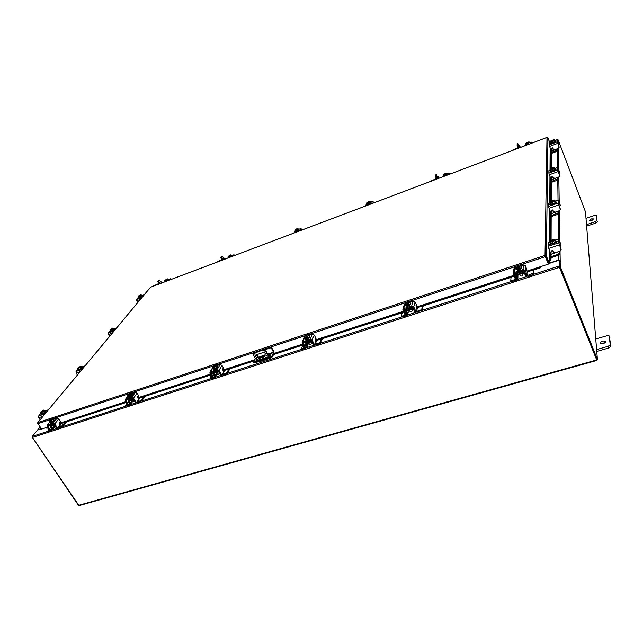 <?xml version="1.0" encoding="UTF-8"?>
<svg xmlns="http://www.w3.org/2000/svg" width="643" height="643" viewBox="0 0 643 643"><rect width="100%" height="100%" fill="white"/><g stroke="black" fill="none" stroke-linecap="round" stroke-linejoin="round"><path stroke-width="0.96" d="M265.848 355.016L266.419 356.061L265.848 355.016M265.728 355.073L266.749 355.595M268.694 356.712L265.832 351.488L262.513 350.113L255.014 352.975L254.99 355.04L257.867 360.233M262.513 350.113L256.002 352.251M269.047 356.576L266.049 351.078L265.832 351.488M265.398 353.626L264.104 356.809L259.089 358.44L258.269 358.095L256.694 355.249L256.951 354.558L264.008 352.243L265.398 353.626M264.265 356.415L259.089 358.44M256.846 354.606L256.694 355.249M258.269 358.095L256.919 354.84M258.486 357.693L259.306 358.03M255.062 352.886L256.227 351.85M262.73 349.712L266.049 351.078M263.992 349.631L271.434 347.188L273.878 351.673L274.127 353.417L272.439 356.752L270.671 357.998L254.017 363.046L253.559 362.218L270.213 357.162L271.981 355.917L273.677 352.581L267.898 354.47M253.559 362.218L255.392 358.545L252.876 353.706L255.287 352.501M271.434 347.188L271.177 347.686L273.677 352.581M252.876 353.706L254.99 353.007M264.643 349.832L271.177 347.686M257.65 359.839L256.766 360.554M270.526 355.547L268.774 356.069M257.192 359.019L256.067 360.401L257.216 360.442L268.597 356.744L270.767 354.872L268.324 355.241M518.588 274.031L520.661 274.111L522.839 272.648M517.583 274.36L517.904 278.331M511.04 277.221L510.783 280.469L512.013 280.525L512.399 281.441L516.514 280.107L517.888 278.596L517.953 275.236M516.868 274.738L517.768 277.68M516.819 275.413L517.334 274.368M516.972 273.516L517.358 274.432L523.137 272.552L522.759 271.627L516.98 273.444L515.678 274.874L516.795 278.459M512.013 280.525L515.485 279.4M512.399 281.441L511.169 281.377L510.855 280.557M527.702 275.453L533.192 273.098L533.32 269.98M527.726 272.897L527.871 271.748M533.192 273.098L533.569 274.014L533.73 269.98M533.569 274.014L532.227 275.027L528.056 276.377L525.291 275.244L524.342 272.97L523.145 272.479L522.815 270.727M524.592 271.748L522.759 271.627M521.377 267.367L521.553 267.576C521.602 268.38 520.669 269.152 518.772 269.883L516.144 269.505M519.898 268.814L517.261 269.682M517.173 269.69L515.935 269.104L517.197 269.698L519.962 268.798L521.409 267.287L520.717 265.631L519.263 267.134L519.962 268.798L519.263 267.134L518.226 267.287L518.628 268.252L517.808 268.517L517.406 267.552L516.506 268.043L517.205 269.698L516.506 268.043L515.212 267.44L515.911 269.096M521.377 267.319L519.986 268.766M518.676 270.349L517.832 270.116M519.648 274.328L520.348 275.984L521.642 276.048L523.024 274.891L522.341 273.235M517.808 268.517L517.559 265.446L515.799 266.572M515.212 267.44L515.774 266.596L515.726 267.528M519.383 265.037L520.717 265.631M519.849 266.266L518.226 267.287M520.05 265.173L519.978 266.13M517.406 267.552L515.839 267.584M517.559 265.446L517.398 267.52M518.218 267.255L518.371 265.181L519.93 265.117M520.316 269.176L518.74 270.333L517.35 270.365M526.649 275.992L526.111 275.397L527.156 275.059L527.646 275.791L527.807 273.516L526.585 269.65M527.156 275.059L525.259 270.486L523.072 269.594L514.32 272.455L513.243 273.629L515.244 278.917L516.281 278.58L514.368 274.039L514.705 273.371L523.458 270.518L524.214 270.824L526.111 275.397M516.281 278.58L516.835 279.166M523.072 269.594L523.37 264.924L520.774 265.776M515.276 267.584L514.697 267.769L514.32 272.455M523.37 264.924L525.532 265.808L526.721 269.602M513.612 269.152L514.697 267.769M515.799 279.504L515.244 278.917M551.389 151.226L552.9 150.663L553.47 149.409M552.49 147.85L553.141 149.538M551.381 152.592L557.61 149.956L557.891 150.687L557.65 148.678M557.561 148.71L552.9 150.663M557.61 149.956L557.594 148.919M557.891 150.687L556.886 151.394L556.605 150.655M551.381 153.436L556.886 151.394M552.522 147.938L551.967 148.147M552.803 148.662L551.774 149.047M555.263 141.42L555.303 141.54C554.057 142.842 552.667 143.389 551.139 143.172L551.123 143.108M555.158 141.155L554.901 141.573L555.158 141.155M554.861 141.605L553.101 142.593M553.028 142.617L551.276 142.955M551.228 142.947L551.059 142.505M554.901 141.589L554.395 140.262L554.901 141.589L551.236 142.963L550.73 141.637L551.236 142.963M554.025 139.571L550.738 140.97M554.893 140.921L554.387 139.595M554.338 139.692L554.636 140.664L554.338 139.893L552.562 141.291L553.068 142.609M551.509 141.331L552.562 141.291M554.338 139.893L553.502 140.584M550.697 141.243L554.314 139.893M554.306 139.692L550.778 140.93M553.334 140.672L551.67 141.299M555.198 141.219L556.074 141.251L554.949 142.047M559.113 147.022L558.429 148.38L554.756 149.747L553.342 149.176L552.948 148.163L551.927 148.276L551.389 149.626L550.713 149.353L549.58 146.419L549.154 144.908L557.288 141.862L559.113 147.022L557.569 142.601L557.545 140.455L559.056 144.104L557.272 139.684L557.288 141.862M558.654 145.567L559.064 144.353M559.113 146.765L559.177 147.287M550.914 142.127L549.178 142.778L549.154 144.908M551.485 143.349L550.215 143.493L550.995 142.802M559.056 144.104L559.121 144.619M551.051 254.355L553.02 253.704L553.679 252.096M552.538 250.248L553.326 252.217M551.043 256.653L557.827 254.427L559.137 253.446L559.498 254.363L559.233 251.405M559.08 251.453L553.02 253.704M559.137 253.446L559.113 251.702M559.498 254.363L558.196 255.343L557.827 254.427M551.043 257.69L558.196 255.343M556.026 241.623L556.139 241.897C554.579 243.81 552.779 244.461 550.746 243.858L550.713 243.705M555.6 240.988L555.608 242.065M555.56 242.122L553.277 243.424M553.181 243.456L550.906 243.673M550.85 243.649L550.577 242.982M555.608 242.089L554.949 239.325L555.608 242.089L554.949 240.45L552.578 241.808L553.229 243.456L555.608 242.089M552.578 241.808L550.199 242.033L550.858 243.681L553.229 243.456M554.885 239.55L553.575 239.268L550.529 240.619M553.969 239.236L554.949 239.325M550.858 243.681L550.159 241.446L554.845 239.871L553.8 240.876M550.247 241.414L550.207 240.908M554.845 239.542L550.135 241.133M553.583 241.004L551.421 241.728M551.204 241.744L550.159 241.446M555.946 241.35L557.135 241.559L555.673 242.684M561.082 249.428L560.198 251.083L555.423 252.659L553.583 251.903L553.076 250.641L551.75 250.762L551.059 252.41L550.175 252.048L548.712 248.407L548.158 246.349L558.719 242.837L561.082 249.428L559.08 243.753L559.04 240.128L560.993 244.509L558.695 239.132L558.719 242.837M560.117 246.582L561.001 244.935M561.074 248.994L561.138 249.613M550.223 242.089L548.19 242.773L548.158 246.349M551.18 244.179L549.54 244.187L550.521 243.183M560.993 244.509L561.058 245.12M555.962 242.347L556.637 242.202M550.392 244.38L550.93 244.075M41.474 428.817L37.511 430.103L32.359 436.364L32.407 437.449L79.009 505.607L596.825 360.426M545.328 256.139L545.039 255.408L546.349 255.938L545.368 256.332L548.375 264.112L527.067 271.049M47.55 427.177L41.658 429.09L37.993 423.633L37.937 422.564L545.039 255.408L545.368 256.332M548.375 264.112L545.36 256.678L519.833 265.085M547.032 137.409L547.965 137.819L549.765 142.505M547.965 137.819L546.349 255.938L549.355 263.365L549.379 259.82L550.376 258.607L551.035 259.097L550.279 260.359L549.62 259.868M545.529 256.211L548.527 263.638L559.032 260.214L559.41 266.765M545.039 255.408L546.992 137.425L150.534 287.26L37.744 422.676L37.857 423.351M37.752 423.383L41.417 428.833M47.1 428.198L47.976 427.804M540.168 266.998L540.417 267.801L539.115 268.091L538.866 267.287L540.12 266.797M540.425 267.801L533.312 270.116L540.441 267.801L540.249 266.757M539.115 268.091L527.413 271.901M524.31 272.905L522.454 273.508M519.689 274.408L517.848 275.003M514.111 276.225L416.768 307.876M413.328 309.002L412.018 309.42M409.414 310.272L408.128 310.69M403.716 312.12L315.826 340.702M312.072 341.923L311.284 342.18M311.075 341.779L311.871 343.29L310.44 344.527L309.58 344.495L308.785 342.984L307.981 343.258M303.03 344.865L273.613 354.43M254.21 360.739L223.37 370.77M210.84 374.845L138.382 398.411M126.108 402.397L59.984 423.906M46.826 427.579L47.092 428.093M538.866 267.287L527.091 271.121M513.781 275.453L416.431 307.145M403.37 311.397L315.472 340.018M302.668 344.182L274.095 353.481M254.716 359.791L223.008 370.119M210.462 374.202L138.004 397.792M125.731 401.787L59.606 423.311M47.582 427.225L46.939 427.442M549.371 260.664L550.279 260.359M551.397 149.626L551.332 168.161M559.08 173.69L559.595 172.059L557.666 167.357L557.69 169.921L559.731 175.893L558.92 176.929L554.941 178.36L553.406 177.733L552.988 176.648L551.871 176.769L551.3 178.207L551.228 200.929M559.571 206.869L560.23 205.037L558.132 200.021L558.156 203.075L560.383 209.546L559.498 210.655L555.158 212.15L553.486 211.475L553.028 210.309L551.815 210.422L551.188 211.957L551.099 240.177M551.059 252.402L551.035 259.097M550.89 149.578L550.802 168.554M550.754 178.151L550.649 201.372M550.601 211.893L550.464 240.675M550.408 252.329L550.376 258.607M596.8 359.622L559.466 267.319L559.032 260.214M557.304 139.7L554.748 140.536M596.583 359.63L559.458 266.949M557.312 139.571L557.577 140.11M41.289 428.64L37.559 430.087M78.333 505.157L32.15 437.136M560.149 260.552L560.246 266.556L559.41 266.829L559.322 260.817L560.149 260.552L560.407 261.146L558.88 259.965L549.355 263.067M557.537 140.126L558.132 139.909L558.156 141.741M559.41 266.829L596.591 359.678L597.403 359.453L585.476 211.836L558.132 139.909M560.246 266.556L597.403 359.453M141.243 297.106L142.063 296.174L138.454 297.838L141.171 296.736L141.846 295.925L141.243 294.896L141.846 295.925M141.999 296.214L141.187 296.72M141.138 296.753L139.595 297.596M139.547 297.613L138.671 297.693L138.197 296.294M141.171 296.736L140.56 295.708L141.171 296.736M138.036 296.656L138.96 296.584L139.563 297.613M138.494 296.15L141.243 294.896L141.09 295.917L140.737 295.314L138.96 296.584M139.619 296.069L138.47 296.503M140.753 294.807L138.43 296.005M138.229 296.246L140.721 295.314L139.764 295.989M137.723 302.564L136.549 299.437L138.39 297.243M45.235 411.263L45.291 412.348C43.78 413.746 42.559 414.349 41.642 414.156L41.377 413.682M45.34 411.472L44.351 412.661M44.287 412.71L42.358 413.779M43.788 410.049L44.56 410.242L44.271 411.624L43.804 410.917L43.523 411.48L44.327 412.685L42.317 413.803L41.514 412.597L40.557 412.476L41.361 413.674L42.317 413.803L41.409 413.803M45.356 411.448L44.56 410.242L45.356 411.448L44.327 412.685L43.523 411.48L41.514 412.597M40.557 412.476L43.804 410.917M41.281 411.753L43.941 410.041M40.903 412.396L40.847 411.898M42.342 411.954L40.991 412.404M44.11 410.555L41.16 411.528M44.126 411.407L44.576 411.255M44.029 410.057L44.086 410.547M43.78 410.917L42.518 411.85M41.594 414.076L41.329 413.634M45.573 411.761L46.175 411.721L44.423 413.136M40.131 419.807L38.741 417.717L38.66 415.981L41.015 413.168M44.906 412.798L45.444 412.621M52.67 425.69L53.634 425.979L54.904 425.336M60.169 424.629L61.8 423.311M54.382 426.984L54.084 427.571M48.932 429.243L48.032 430.553L48.956 431.244L51.625 430.384L52.035 428.616L53.916 426.277M51.609 426.036L50.901 426.912L52.035 428.616M50.901 426.912L50.99 426.188M54.237 424.34L50.218 425.706L50.234 427.129L51.368 428.841M48.498 430.561L49.672 430.183M48.956 431.244L48.032 430.553M60.972 424.356L58.666 427.265L61.366 426.389L65.345 422.162M62.717 425.489L63.175 426.18L66.567 421.872M57.806 427.804L61.824 427.081L61.366 426.389M63.175 426.18L61.824 427.081M50.556 425.537L51.014 426.229L54.703 425.031M53.795 419.823L54.245 420.297C54.141 421.157 53.112 422.017 51.183 422.877L50.218 422.877L49.945 422.298M51.93 422.073L50.218 422.636M54.004 419.935L53.779 420.618M53.739 420.667L52.003 422.033M53.699 425.955L54.607 427.322L55.933 426.888M51.962 422.057L53.779 420.635L52.975 418.561L52.951 419.389L51.143 420.811L51.97 422.057L51.135 420.811L50.427 420.892L50.91 421.615L50.379 421.792L49.897 421.069L49.35 421.398L50.178 422.644L51.962 422.057M50.178 422.644L49.302 420.675L51.898 419.059M53.779 420.635L52.951 419.389M52.388 418.609L52.975 418.561M51.874 420.024L50.427 420.892M52.863 418.874L52.035 419.895M49.897 421.069L49.27 420.876M51.729 418.81L49.897 421.036M50.379 421.792L50.733 421.35M50.427 420.86L52.236 418.641L52.871 418.794M52.356 422.33L50.797 423.359L50.371 422.981M57.5 427.804L56.375 427.547L57.958 427.756L59.984 425.304L59.269 422.797L59.582 422.001L59.172 422.138M57.05 427.33L54.768 423.898L53.031 423.174L47.035 425.224L47.043 426.413L49.326 429.829L50.001 429.612L47.711 425.787L53.498 423.866L56.375 427.547M60.04 422.523L59.132 422.355M50.001 429.612L51.127 429.87M53.031 423.174L57.074 418.167L53.49 419.34M57.074 418.167L58.802 418.882L60.619 421.639L60.563 422.459L59.582 422.001M53.747 419.726L54.141 420.136M50.459 430.087L49.326 429.829M51.239 423.166L51.577 422.756M158.733 283.507L157.72 281.288L158.789 280.091M157.72 281.288L158.668 280.139M158.315 281.063L157.776 281.851M159.159 282.984L158.379 281.626M158.708 280.107L159.641 280.091L160.493 281.57M159.946 282.028L159.577 282.478M168.402 279.962L168.562 280.42M168.273 280.292L167.839 280.694M167.63 280.774L168.297 280.268L167.719 279.247L166.441 280.195L166.923 281.039L166.441 280.195L165.773 281.047L165.436 280.452L164.978 280.75L165.46 281.586L164.793 280.356L166.641 279.311M168.112 279.874L167.55 278.917M166.955 279.649L165.87 280.268L167.397 278.861M166.513 279.102L165.436 280.452M167.566 278.949L167.067 279.56M165.436 280.428L164.833 280.452M168.016 279.713L170.524 278.765L171.785 279.199M518.025 147.874L517.076 143.952M516.94 144.932L517.768 144.619L517.864 143.654L517.036 143.968L517.864 143.654M517.768 144.619L517.936 145.246L517.101 145.559M518.612 146.934L517.936 145.246M517.872 143.63L518.805 145.808M527.807 143.26L527.887 142.135L529.036 141.934L529.623 142.183L527.807 143.26L528.104 144.008L527.501 144.233L527.292 142.36L525.942 143.204M526.087 144.98L525.853 143.301M529.623 142.183L530.226 143.727M528.57 143.124L528.996 144.193L528.57 143.124M527.501 144.233L527.212 143.493L526.553 143.887L526.971 144.956L526.553 143.887L525.588 143.71M527.292 142.36L527.212 143.493M529.125 141.95L529.093 142.465M528.996 142.553L527.807 143.244M527.204 143.469L526.054 143.662M524.358 145.648L525.821 144.297M529.856 142.77L531.528 142.135L533.055 142.658M512.182 150.358L519.391 147.118L519.544 145.567L518.716 145.881L518.555 147.44L511.748 150.711M511.683 150.695L512.214 150.084M520.412 147.44L519.544 145.567M153.605 285.91L159.295 283.322L160.814 281.473L160.211 281.698L158.692 283.547L153.323 286.175M162.052 282.88L160.814 281.473M602.917 340.943C601.141 341.57 600.305 342.317 600.409 343.201L603.166 343.595C604.934 342.968 605.778 342.221 605.674 341.337L602.917 340.943M605.272 342.422L601.462 343.78M596.608 349.583L608.238 346.272L610.191 344.664L609.251 335.976L607.153 335.694L595.756 338.99M610.191 344.664L610.85 346.344L609.275 336.096M596.76 351.408L608.905 347.959L608.238 346.272M610.85 346.344L608.905 347.959M591.456 218.901L589.494 220.453L591.6 220.477L593.561 218.917L591.456 218.901M592.452 220.115L591.118 220.613M586.504 224.656L595.426 221.65L596.945 220.517L596.382 215.365L594.783 215.349L585.998 218.331M596.945 220.517L596.399 215.413M586.633 226.151L595.948 223.025L595.426 221.65M597.46 221.883L595.948 223.025M130.842 400.243L131.928 400.525L133.559 399.624M131.863 400.541L131.968 402.237L130.256 404.672M126.848 403.579L125.715 405.379L126.719 406.111L129.613 405.17L130.143 404.833L130.143 403.306L131.968 400.718M129.645 400.629L129.026 401.513L130.143 403.306M129.026 401.513L129.171 400.734M128.745 400.05L129.203 400.782L133.262 399.456L132.812 398.724L128.303 400.292L128.303 401.746L129.42 403.539M126.261 405.387L127.772 404.897M126.719 406.111L125.715 405.379M138.583 399.223L139.29 398.917L137.272 401.827L140.198 400.878L141.556 399.954L143.847 396.627M139.29 398.917L140.021 397.872M141.556 399.954L142.007 400.677L144.964 396.385M136.332 402.397L137.723 402.55L140.648 401.602L140.198 400.878M133.262 399.456L132.812 398.724M142.007 400.677L140.648 401.602M134.548 401.216L132.747 401.939L131.887 400.581M132 394.143L132.546 394.681C132.482 395.541 131.485 396.401 129.54 397.237L128.383 397.221L128.142 396.506M130.352 396.393L128.496 396.996M127.459 395.107L128.455 397.012L132.161 394.931L131.349 393.62L128.809 395.156L129.283 395.919L128.704 396.104L128.23 395.341L127.636 395.702L128.142 396.844M132.305 394.296L132.153 394.915M132.12 394.963L130.425 396.345M132.161 394.931L131.349 393.62M130.384 396.377L129.573 395.067L130.392 396.377M130.039 393.412L127.555 394.802M130.625 392.865L131.18 392.817M130.288 394.255L128.809 395.156M131.18 393.106L130.449 394.127M129.83 393.098L128.238 395.316L127.475 395.18M128.704 396.104L129.082 395.59M128.809 395.123L130.4 392.905L131.164 393.034M130.778 396.667L129.203 397.72L128.624 397.366M136.123 402.365L135.07 402.06L136.654 402.293L138.43 399.85L137.562 396.562M135.802 401.819L133.559 398.21L131.751 397.454L125.61 399.464L125.192 400.935L127.443 404.527L128.166 404.294L125.924 400.284L132.209 398.186L135.07 402.06M138.261 397.028L137.546 396.916M128.166 404.294L129.219 404.6M131.751 397.454L135.295 392.463L131.694 393.645M135.295 392.463L137.088 393.203L138.88 396.104L138.856 396.948L137.932 396.442M131.952 394.055L132.378 394.416M128.496 404.833L127.443 404.527M129.404 397.639L129.741 397.173M215.582 372.659L216.828 372.916L218.853 371.662L218.202 370.545M216.201 373.044L216.337 374.797L214.931 377.176M211.266 375.584L209.899 378.084L211.008 378.864L214.143 377.851L216.345 373.286M214.248 373.093L213.725 373.969L214.818 375.866M213.725 373.969L213.95 373.133M213.532 372.418L213.974 373.181L218.387 371.75L217.945 370.979L212.954 372.779L212.937 374.226L214.031 376.115M210.566 378.1L212.455 377.489M216.82 373.318L216.538 373.792M211.008 378.864L209.899 378.084M223.595 371.67L224.19 371.349L222.518 374.234L225.701 373.205L227.059 372.257L228.948 368.953M224.19 371.349L224.793 370.304M227.059 372.257L227.501 373.028L229.937 368.752M221.481 374.853L222.96 374.998L226.135 373.969L225.701 373.205M218.371 370.826L217.945 370.979M227.501 373.028L226.135 373.969M217.157 367.057L216.361 365.674L213.822 367.241L214.28 368.045L213.661 368.246L213.195 367.442L212.544 367.828L213.339 369.211L215.437 368.527L217.157 367.057L216.771 366.293L217.463 366.912C217.438 367.772 216.466 368.616 214.521 369.436L213.114 369.404L212.937 368.511M215.397 368.535L213.38 369.203M213.323 369.195L212.881 368.994M217.23 366.502L217.149 367.04M217.125 367.089L215.477 368.495M216.619 372.972L217.455 374.427L218.162 374.451L219.617 373.181L218.789 371.734M214.641 367.137L215.437 368.527L214.641 367.137M212.246 367.249L213.339 369.211M214.778 365.626L214.537 365.208L212.359 366.799M215.469 364.951L216.361 365.674M216.771 366.293L215.984 364.911M215.333 366.317L213.822 367.241M216.104 365.168L215.493 366.18M214.521 365.216L213.195 367.418L212.278 367.322M213.661 368.246L214.039 367.619M213.822 367.209L215.148 365.007L216.064 365.095M215.823 368.833L214.24 369.91L213.492 369.596M221.385 374.773L220.428 374.411L222.012 374.676L223.491 372.257L222.55 368.833M221.224 374.154L219.03 370.336L217.141 369.556L209.956 372.088L209.939 373.302L212.134 377.095L212.929 376.838L210.735 372.627L217.583 370.328L220.428 374.411M223.049 369.395L222.615 369.42M212.929 376.838L213.894 377.2M217.141 369.556L220.083 364.597L216.482 365.779M220.083 364.597L221.956 365.369L223.708 368.431L223.724 369.299L222.872 368.728M216.739 366.237L217.197 366.462M213.106 377.457L212.134 377.095M214.191 369.926L214.481 369.452M307.74 342.663L309.195 342.88L311.341 341.481M307.684 342.679L308.101 344.905L307.065 347.212M302.966 344.889L301.438 348.393L302.25 348.426L302.676 349.229L306.952 347.461L306.936 346.006L308.093 343.458M306.277 343.137L305.883 344.005L306.936 346.006M305.883 344.005L306.181 343.113M305.779 342.349L306.213 343.161L311.019 341.594L310.593 340.782L305.015 342.896L305.023 344.286L306.084 346.288M302.25 348.426L304.581 347.67M302.676 349.229L301.88 348.964M316.075 341.674L315.279 344.206L318.743 343.089L320.11 342.116L321.516 338.853M316.533 341.353L316.983 340.324M320.11 342.116L320.527 342.928L322.352 338.708M314.13 344.873L315.705 345.018L319.169 343.901L318.743 343.089M311.389 340.629L310.625 340.71L310.931 340.026M311.019 341.594L310.593 340.782M311.051 341.521L311.984 341.754M320.527 342.928L319.169 343.901M309.685 336.53L309.878 336.707C309.894 337.559 308.929 338.387 307 339.174L305.248 338.869M307.949 338.226L305.746 338.949M305.69 338.949L305.087 338.242M309.307 336.048L309.637 336.707M309.613 336.763L308.029 338.186M307.989 338.21L309.645 336.731L308.881 335.268L307.225 336.747L307.997 338.21L307.225 336.747L306.333 336.86L306.783 337.712L306.108 337.937L305.658 337.085L304.935 337.495L305.706 338.965L307.989 338.21M305.698 338.965L304.3 336.771L305.698 338.965M306.976 335.445L306.663 334.882L304.726 336.193M307.82 334.577L308.881 335.268M307.893 335.903L306.333 336.86M308.495 334.77L308.037 335.775M305.658 337.085L304.557 337.004M306.663 334.882L305.658 337.053M306.108 337.937L306.478 337.125M306.333 336.828L307.338 334.657L308.439 334.706M304.501 336.932L304.613 336.337M308.375 338.539L306.783 339.641L305.827 339.375M314.17 344.752L313.326 344.318L314.194 344.037L314.901 344.624L316.018 342.229L314.998 338.676M314.194 344.037L312.072 340.002L310.095 339.183L302.162 342.068L302.162 343.233L304.292 347.244L305.152 346.971L303.022 342.55L310.521 340.002L311.204 340.284L313.326 344.318M315.263 339.343L316.01 339.231M305.152 346.971L306.004 347.389M310.095 339.183L312.313 334.28L308.945 335.389M312.313 334.28L314.274 335.091L315.962 338.331L316.034 339.215L315.271 338.588M305.144 347.67L304.292 347.244M306.47 339.729L306.679 339.271M408.353 309.918L410.073 310.071L412.276 308.576M407.839 310.079L408.289 312.185L407.662 314.403M402.285 312.586L401.336 315.978L402.333 316.026L402.743 316.886L406.489 315.673L407.582 314.692L408.233 310.907M406.77 310.392L406.513 311.284L407.517 313.414M406.513 311.284L406.906 310.32M406.529 309.516L406.939 310.376L412.195 308.664L411.785 307.796L406.545 309.436L405.516 310.36L406.609 314.339M402.333 316.026L405.194 315.102M402.743 316.886L401.746 316.661M417.058 308.889L416.592 311.413L420.385 310.183L421.744 309.195L422.572 305.988M417.347 308.608L417.612 307.603M421.744 309.195L422.146 310.063L423.215 305.915M422.146 310.063L417.002 312.273L414.365 311.196L413.361 309.058L412.219 308.592L412.042 306.872M413.047 307.716L411.785 307.796M410.652 303.536L410.837 303.729C410.869 304.565 409.929 305.361 408.008 306.124L405.87 305.779M409.044 305.12L406.641 305.907M406.569 305.907L405.669 305.264L406.585 305.923L409.093 305.103L410.66 303.609L409.921 302.049L408.361 303.544L409.093 305.103L408.353 303.544L407.397 303.673L407.831 304.581L407.083 304.822L406.649 303.922L405.846 304.372L406.585 305.923L404.913 303.697L405.653 305.248M410.403 303.062L410.644 303.576M410.628 303.641L409.125 305.071M408.088 306.51L407.477 306.269M409.398 310.231L410.146 311.807L411.199 311.855L412.605 310.649L411.858 309.082M407.694 302.62L407.276 301.76L404.913 303.697M408.707 301.406L409.921 302.049M408.988 302.692L407.397 303.649L408.016 301.511L409.326 301.511M409.414 301.575L409.125 302.556M406.649 303.922L405.339 303.89M407.276 301.76L406.649 303.89M407.083 304.822L407.413 303.697M405.259 303.826L405.548 302.845M409.47 305.457L406.842 306.671M415.515 311.951L414.807 311.445L415.756 311.14L416.375 311.791L417.058 309.452L415.941 305.746M415.756 311.14L413.738 306.848L411.665 305.996L403.7 308.6L402.848 309.355L404.921 314.652L405.862 314.347L403.812 309.725L412.075 306.864L412.79 307.161L414.807 311.445M405.862 314.347L406.585 314.845M411.665 305.996L413.007 301.189L409.985 302.186M413.007 301.189L415.065 302.033L416.68 305.473L416.817 306.381L416.15 305.674M404.206 304.774L404.986 303.834M405.645 315.15L404.921 314.652M407.236 306.719L407.357 306.301M216.466 262.151L222.414 259.45L223.724 257.642L223.089 257.883L221.771 259.692L216.161 262.432M224.913 259.121L223.724 257.642M430.714 181.157L437.57 178.071L438.068 176.431L437.296 176.729L436.79 178.36L430.32 181.487M430.336 181.398L430.81 180.868M439.04 178.191L438.068 176.431M221.731 259.74L220.694 257.385L221.618 256.219M220.694 257.385L221.514 256.26M221.329 257.144L220.766 257.964M222.173 259.137L221.401 257.722M221.554 256.227L222.502 256.219L223.338 257.755M222.856 258.197L222.534 258.639M231.52 255.93L231.946 256.461M231.689 256.316L231.279 256.718M231.062 256.798L231.713 256.3L231.142 255.231L229.897 256.179L230.371 257.055L229.897 256.179L229.294 256.276L229.623 256.903L228.345 256.766L228.82 257.642L228.048 256.396L228.619 257.465M229.905 255.4L228.048 256.396M230.395 255.625L229.294 256.26L230.765 254.869M229.165 257.071L229.479 256.629M229.76 255.134L228.828 256.453L228.144 256.485M230.933 254.941L230.507 255.544M231.408 255.721L233.819 254.813L235.121 255.263M436.412 178.706L435.327 175.933L435.705 174.888M435.327 175.933L436.099 175.635L436.42 174.615L435.649 174.912M436.099 175.635L436.243 176.246L435.464 176.544M436.943 177.862L436.243 176.246M435.665 174.888L436.436 174.591L437.425 176.64M437.208 177.01L437.087 177.412M445.623 174.124L445.334 173.449L443.903 174.366M444.136 175.989L443.807 174.486M447.906 174.566L446.893 173.08M446.789 173.071L445.88 173.232L445.856 175.129L445.294 175.346L444.988 174.639L444.377 175.017L444.811 176.013L443.614 174.775M446.708 173.731L445.543 174.406L446.266 174.301L446.7 175.298L446.266 174.301L447.375 173.345M445.294 175.346L445.551 174.438M445.326 173.449L444.988 174.639M446.965 173.104L446.813 173.642M444.98 174.615L443.967 174.767M442.882 176.246L443.855 175.338M447.616 173.907L449.521 173.192L450.976 173.682M551.188 213.773L552.972 213.154L553.599 211.692M552.514 209.939L553.245 211.812M551.18 215.678L558.534 212.68L558.863 213.532L558.606 210.96M558.478 211.008L552.972 213.154M558.534 212.68L558.51 211.242M558.863 213.532L557.682 214.4L557.344 213.556M551.18 216.643L557.682 214.4M552.626 210.237L551.798 210.526M555.729 202.199L555.809 202.4C554.362 204.064 552.731 204.675 550.898 204.241L550.874 204.128M555.327 201.605L554.732 200.077L555.013 201.412L554.668 200.528L554.732 201.01L552.57 202.24L550.408 202.529L551.011 204.048L553.165 203.759L555.327 202.537L555.327 201.605L555.327 202.513M555.287 202.561L553.213 203.735M553.125 203.767L551.051 204.04M551.324 202.223L550.376 202.015L550.77 203.445M554.668 200.246L553.478 200.069L550.585 201.436M554.041 200.021L554.732 200.077M554.732 201.01L555.327 202.529L554.732 201.01M552.57 202.24L553.165 203.759M554.668 200.528L553.679 201.396M550.376 202.015L554.636 200.52M554.636 200.246L550.352 201.765M553.486 201.508L551.517 202.199M555.656 201.95L556.717 202.087L555.383 203.075M560.31 209.112L558.486 203.919L558.454 200.929L560.238 205.39M560.302 208.75L560.366 209.296M550.512 202.786L548.575 203.461L548.551 206.427L558.156 203.075M558.671 204.908L549.05 208.26L550.384 211.635L551.188 211.957M549.05 208.26L548.551 206.427M551.3 204.498L549.805 204.57L550.697 203.702M560.23 205.037L560.294 205.583M555.52 202.947L556.002 202.794M551.292 179.903L552.932 179.317L553.535 177.966M552.498 176.319L553.189 178.095M551.292 181.511L558.036 178.706L558.341 179.493L558.084 177.227M557.979 177.267L552.932 179.317M558.036 178.706L558.02 177.492M558.341 179.493L557.248 180.273L556.942 179.485M551.284 182.411L557.248 180.273M552.731 176.921L551.774 177.267M555.48 169.294L555.536 169.447C554.194 170.909 552.691 171.488 551.027 171.183L551.011 171.094M555.375 169.037L555.094 169.511L555.375 169.037M555.054 169.551L553.157 170.62M553.076 170.652L551.172 170.966M554.049 167.293L554.813 168.514L554.491 167.694L552.562 169.23L550.585 169.559L550.93 170.451M555.094 169.527L554.547 168.112L555.094 169.527L551.131 170.974L550.529 169.133L554.459 167.686L553.583 168.458M554.491 167.461L553.406 167.349L550.593 168.771M555.094 168.747L554.547 167.333M552.562 169.23L553.117 170.644M554.459 167.453L550.529 168.9M553.406 168.562L551.598 169.222M551.421 169.246L550.553 169.109M555.407 169.069L556.372 169.141L555.15 170.025M559.659 175.483L557.995 170.708L557.963 168.193L559.603 172.356M559.659 175.185L559.723 175.764M550.738 169.953L548.905 170.62L548.881 173.12L557.69 169.921M558.156 171.577L549.339 174.775L550.561 177.91L551.3 178.207M549.339 174.775L548.881 173.12M551.397 171.392L550.022 171.504L550.858 170.741L551.027 171.183M559.595 172.059L559.667 172.637M82.151 367.274L82.167 368.134L78.759 369.789L78.526 369.387M78.55 369.46L79.443 369.428L78.735 368.286L77.779 368.246L78.502 369.387L79.459 369.428L82.2 367.338L81.331 368.383M81.267 368.423L79.499 369.412M77.779 368.246L80.801 366.767L81.307 368.407L80.584 367.266L78.735 368.286M78.39 367.611L80.873 366.052L82.2 367.338L81.476 366.205L81.243 367.434L80.825 366.775M78.133 368.142L78.028 367.74M79.491 367.692L78.213 368.142M81.09 366.454L78.293 367.426M80.962 366.052L81.058 366.454M80.801 366.767L79.66 367.603M78.735 369.757L78.261 369.765L78.478 369.347M82.384 367.643L82.987 367.587L81.396 368.825M77.401 375.03L76.139 373.061L76.035 371.477L78.197 368.905M113.353 330.526L114.285 329.465L110.845 331.45L110.636 331.097L113.272 330.132L114.044 329.208L113.289 330.116M113.24 330.148L111.593 331.057M111.536 331.081L110.652 331.137M113.272 330.132L112.613 329.047L113.272 330.132M110.62 331.097L110.307 329.883L111.561 331.081M109.961 330.02L112.798 328.605L110.893 329.996M110.483 329.449L112.887 328.01L113.433 328.967L112.822 328.613L111.761 329.361M111.601 329.441L110.395 329.883M113.047 328.34L110.403 329.288M110.837 331.442L110.363 331.466L110.604 331.073M109.607 336.337L108.466 334.464L108.346 333.01L110.339 330.639M298.649 229.688L299.003 230.114L296.889 231.697L295.651 231.81L295.523 231.263M298.794 230.033L297.637 230.941M297.532 229.294L296.407 229.937L297.162 228.675L298.256 228.9L296.407 229.953L296.736 230.604L296.238 230.789L295.917 230.146L294.952 230.146L295.957 231.593L297.605 230.966L295.989 231.576M295.957 231.593L295.394 230.475L295.957 231.593L295.491 231.488M297.605 230.966L297.042 229.848L297.605 230.966L298.818 230.009L298.256 228.9M296.849 229.197L295.113 229.929M296.238 230.789L296.56 230.258M296.672 228.86L295.917 230.146M297.99 228.627L297.645 229.205M295.917 230.122L295.129 230.202M297.886 231.223L297.09 231.842M298.513 229.414L300.787 228.554L302.531 229.784M370.609 202.521L370.89 202.955L368.809 204.506L367.37 204.643L367.225 204.128M370.73 202.617L369.572 203.743L369.018 202.585L368.343 202.698L368.664 203.373L368.142 203.574L367.82 202.899L367.257 203.252L367.804 204.41L367.209 204.305M370.714 202.81L369.596 203.727M369.532 203.759L367.844 204.394M367.804 204.41L366.663 202.963L367.804 204.41L369.564 203.743L369.026 202.577L369.596 201.926L370.191 201.629L370.73 202.794M368.608 202.111L368.391 201.661L366.896 202.649M368.343 202.698L368.905 201.46L369.733 201.323M368.142 203.574L368.447 202.907M368.383 201.653L367.82 202.899M369.854 201.372L369.596 201.926M369.492 202.015L368.343 202.674M367.82 202.875L366.928 202.987M369.846 204.016L369.074 204.635M370.44 202.167L372.546 201.372L374.33 202.649M366.397 204.072L366.92 203.509M270.671 357.998L270.213 357.162M254.507 362.258L254.966 363.078M271.981 355.917L272.439 356.752M255.335 358.151L256.501 357.765M258.221 357.203L264.82 355.057M267.705 354.116L273.621 352.179M266.226 355.016L265.744 355.169M264.619 355.539L258.422 357.556M256.694 358.119L255.392 358.545M270.036 355.659L269.586 354.832M527.823 272.728L527.79 273.275M532.227 275.027L531.841 274.111M517.044 272.616L516.98 273.444M514.4 273.605L514.368 274.039M525.532 265.808L525.259 270.486M557.264 139.748L554.796 140.672M557.722 143.381L549.58 146.419M558.671 239.268L555.367 240.369M559.281 244.895L548.712 248.407M518.338 265.575L517.703 265.784M516.048 266.331L409.253 301.471M407.895 301.913L407.429 302.065M405.813 302.604L308.399 334.657M305.24 335.694L216.056 365.039M213.146 366.004L131.26 392.945M128.487 393.854L53.056 418.681M50.411 419.549L37.993 423.633M513.757 275.381L416.399 307.081M403.338 311.333L315.44 339.954M302.636 344.118L274.135 353.401M254.765 359.702L222.968 370.055M210.43 374.138L137.972 397.736M125.69 401.73L59.574 423.263M550.151 147.898L549.998 170.154M549.95 176.351L549.773 202.955M549.725 209.956L549.5 242.21M549.443 250.231L549.379 259.82M527.863 271.885L527.461 272.013L527.863 271.885M524.366 273.018L522.502 273.629L524.366 273.026M519.737 274.529L517.896 275.124L519.737 274.529M511.032 277.358L422.531 306.132L511.032 277.358M413.377 309.106L412.075 309.532L413.385 309.106M409.47 310.376L408.184 310.794L409.47 310.384M402.245 312.723L321.46 338.998L402.245 312.731M316.927 340.469L315.866 340.814L316.919 340.477M312.12 342.028L311.341 342.285L312.128 342.036M302.901 345.026L273.54 354.574L302.893 345.034M228.868 369.106L254.13 360.884L228.868 369.098M224.712 370.448L223.41 370.874L224.704 370.456M210.896 374.941L143.751 396.771L210.896 374.949M139.917 398.017L138.422 398.507L139.917 398.025M126.165 402.494L65.232 422.306L126.165 402.494M61.688 423.456L60.024 423.994L61.688 423.456M48.032 427.892L46.987 428.238M549.636 259.852L549.693 250.85M549.749 242.122L549.95 210.526M549.998 202.875L550.159 176.881M550.207 170.073L550.344 148.388M559.113 266.025L533.401 274.344M526.874 276.45L517.454 279.496M511.281 281.497L421.929 310.392M415.908 312.337L407.332 315.11M401.795 316.903L320.278 343.266M314.692 345.066L306.856 347.606M301.872 349.213L227.212 373.358M222.02 375.038L214.826 377.361M210.325 378.815L141.693 401.007M136.846 402.582L130.224 404.72M126.132 406.046L62.845 426.51M58.296 427.981L52.179 429.958M48.442 431.164L32.359 436.364M549.741 142.449L550.874 142.023M554.756 140.56L557.304 139.603M559.466 267.319L32.407 437.449M596.575 359.984L78.47 505.35M40.163 426.968L37.865 429.757M558.88 259.965L558.815 255.078M558.59 239.164L558.245 214.151M558.044 200.053L557.762 180.04M557.585 167.389L557.36 151.177M558.309 148.429L558.663 169.631M558.791 176.978L559.217 202.432M559.354 210.703L559.876 241.696M560.037 251.14L560.19 260.495M136.549 299.437L142.031 297.387M144.169 294.815L141.733 295.732M140.351 299.405L136.67 300.779M38.66 415.981L45.106 413.835M48.37 409.904L45.066 411.014M43.065 416.278L38.741 417.717M45.661 411.729L45.958 412.187M51.336 424.573L50.62 425.457M50.419 422.99L50.684 423.391M48.201 425.594L47.719 426.196M49.784 422.049L47.365 425.023M59.63 422.652L60.305 422.435M58.802 418.882L54.768 423.898M165.283 281.28L164.849 281.827M169.463 280.075L170.524 278.765M525.162 144.546L525.066 145.68M531.456 143.268L531.528 142.135M519.632 147.729L519.391 147.118M159.577 283.812L159.295 283.322M129.428 399.094L128.801 399.97M128.664 397.374L128.922 397.784M126.349 400.099L125.924 400.702M127.949 396.201L125.61 399.464M137.891 397.149L138.615 396.908M137.088 393.203L133.559 398.21M214.103 371.461L213.58 372.337M213.524 369.596L213.757 370.006M211.089 372.442L210.735 373.044M212.68 368.069L210.47 371.734M222.719 369.5L223.507 369.243M221.956 365.369L219.03 370.336M306.213 341.409L305.819 342.277M303.295 342.357L303.022 342.952M304.694 337.519L302.821 341.562M315.142 339.383L315.85 339.15M314.274 335.091L312.072 340.002M420.787 311.051L420.385 310.183M406.794 308.584L406.545 309.436M403.997 309.516L403.828 310.079M405.058 303.994L403.7 308.6M416.117 306.478L416.656 306.301M415.065 302.033L413.738 306.848M222.687 259.965L222.414 259.45M437.819 178.65L437.57 178.071M228.498 257.256L228 257.956M232.911 256.099L233.819 254.813M443.582 175.443L443.236 176.608M449.2 174.349L449.521 173.192M558.116 200.118L555.15 201.155M557.65 167.437L554.965 168.41M76.035 371.477L82.135 369.347M84.94 365.971L81.991 367.008M80.23 371.638L76.139 373.061M82.465 367.611L82.73 368.037M108.346 333.01L114.124 330.912M116.56 327.978L113.891 328.951M112.34 333.058L108.466 334.464M295.338 230.917L294.1 232.975M299.341 230.99L300.787 228.554M302.21 229.141L301.623 230.13M366.944 203.558L365.883 205.84M371.477 203.727L372.546 201.372M374.017 201.974L373.583 202.931M259.185 361.776L269.939 358.288M255.231 352.573L255.014 352.975M511.169 281.377L510.783 280.469M515.823 273.01L515.678 274.874M516.168 269.779L515.967 269.296M521.553 267.576L521.352 267.094M519.03 272.849L518.708 272.069M521.794 271.941L521.473 271.169M527.622 275.799L526.609 276.128M516.755 279.319L515.75 279.641M513.243 273.629L513.636 268.943M549.186 142.722L550.898 142.079M554.78 140.624L557.272 139.684M550.746 243.858L550.553 243.375M556.107 241.752L555.914 241.27M548.222 242.636L550.191 241.977M555.319 240.265L558.695 239.132M150.599 287.212L547 137.393M37.744 422.676L150.374 287.365M47.076 428.214L48.032 427.9M46.617 427.579L46.77 428.238M550.866 141.99L549.725 142.416M40.115 426.904L37.672 429.87M141.709 295.692L144.225 294.751M45.018 410.933L48.482 409.776M51.054 424.661L50.218 425.706M54.141 427.523L52.155 429.99M52.911 424.766L52.525 424.187M60.514 422.475L59.887 422.684M57.87 427.788L57.283 427.981M50.821 430.071L50.234 430.255M47.035 425.224L49.712 421.937M164.656 281.891L165.235 281.184M524.334 145.961L524.375 145.487M519.552 145.527L518.724 145.84M160.887 281.417L160.284 281.642M609.894 337.639L609.251 335.976M596.897 216.723L596.382 215.365M129.082 399.207L128.303 400.292M131.1 399.287L130.714 398.668M138.816 396.964L138.124 397.189M136.581 402.325L135.922 402.534M128.946 404.793L128.303 405.002M125.2 399.721L127.844 396.032M213.653 371.606L212.954 372.779M215.863 371.662L215.485 371.011M223.692 369.307L222.936 369.556M221.939 374.7L221.216 374.933M213.653 377.385L212.937 377.618M209.956 372.088L212.536 367.82M301.864 349.197L301.438 348.393M305.61 341.602L305.015 342.896M305.288 339.118L305.063 338.692M309.878 336.707L309.653 336.273M308.061 341.61L307.7 340.919M310.561 340.79L310.199 340.107M314.845 344.64L314.033 344.905M305.811 347.566L305.007 347.823M302.162 342.068L304.444 337.157M401.746 316.838L401.336 315.978M405.95 308.857L405.516 310.36M405.902 306.044L405.693 305.594M410.837 303.729L410.62 303.271M408.715 308.801L408.369 308.069M411.327 307.949L410.981 307.217M416.793 306.389L416.174 306.59M416.326 311.807L415.426 312.104M406.44 315.006L405.548 315.295M402.848 309.355L404.278 304.541M223.788 257.586L223.145 257.827M438.1 176.391L437.328 176.68M227.775 258.044L228.426 257.12M442.722 176.801L442.939 176.061M550.898 204.241L550.721 203.799M555.793 202.296L555.616 201.846M548.6 203.365L550.48 202.706M555.118 201.074L558.132 200.021M555.52 169.366L555.359 168.948M548.921 170.54L550.713 169.889M554.941 168.353L557.666 167.357M81.95 366.944L85.029 365.867M113.867 328.903L116.632 327.898M293.811 233.079L295.161 230.837M365.505 205.985L366.47 203.903"/></g></svg>
